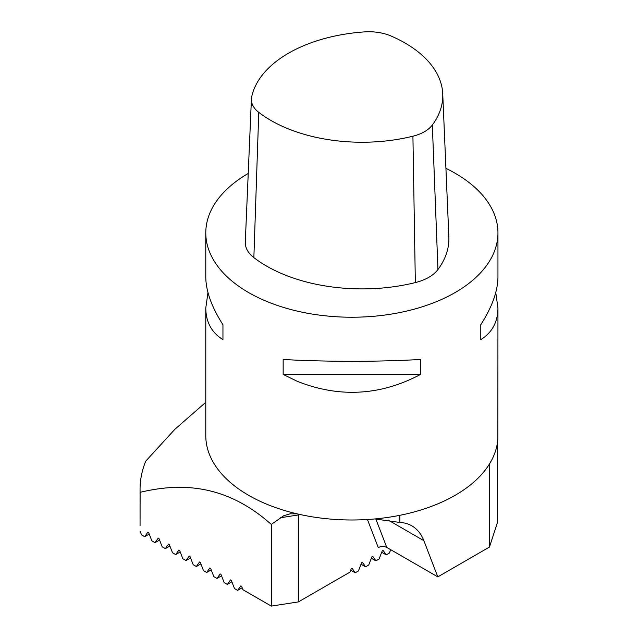 <?xml version="1.0" encoding="UTF-8"?>
<svg xmlns="http://www.w3.org/2000/svg" width="638" height="638" viewBox="0 0 638 638"><rect width="100%" height="100%" fill="white"/><g stroke="black" fill="none" stroke-linecap="round" stroke-linejoin="round"><path stroke-width="0.96" d="M258.765 112.36A36.972 21.349 180 0 1 251.412 99.049A36.972 21.349 180 0 1 251.659 97.056A129.004 74.479 180 0 1 364.513 31.9A36.972 21.349 180 0 1 391.022 35.999A129.004 74.479 180 0 1 442.732 93.81A129.004 74.479 180 0 1 432.333 125.008A36.972 21.349 180 0 1 412.922 136.213A129.004 74.479 180 0 1 258.765 112.36L253.86 257.608A43.097 24.882 180 0 1 245.287 242.097L251.412 99.049M442.732 93.81L448.857 236.857A135.128 78.011 180 0 1 437.955 269.531A43.097 24.882 180 0 1 415.338 282.586A135.128 78.011 180 0 1 253.86 257.608M299.405 514.372L298.393 514.954L298.393 601.905L349.935 572.15L351.267 568.713L352.056 568.259L355.238 572.78L358.412 570.954L361.594 562.748L362.384 562.293L365.566 566.823L368.74 564.989L371.922 556.783L372.72 556.328L375.902 560.858L379.076 559.024L382.258 550.817L383.047 550.363L386.229 554.893L381.691 552.277M242.201 587.757L237.663 590.373L240.845 585.851L241.635 586.306L242.966 589.743L271.302 606.1L271.302 524.412L283.766 515.719L290.115 513.813L297.188 513.861A146.078 84.336 0 0 0 399.811 515.321A146.078 84.336 0 0 0 497.863 438.601L497.951 308.074C497.831 322.046 492.113 332.573 480.789 339.647L480.789 324.734C492.113 306.982 497.831 291.064 497.951 276.98L497.951 232.886A146.078 84.336 0 0 0 455.165 173.249A146.078 84.336 0 0 0 445.922 168.352M231.865 581.792L227.327 584.416L230.517 579.886L231.307 580.341L234.489 588.547L237.663 590.373M221.538 575.827L217 578.451L220.182 573.921L220.971 574.375L224.161 582.582L227.327 584.416M211.21 569.87L206.672 572.485L209.854 567.956L210.644 568.41L213.826 576.616L217 578.451M200.882 563.904L196.344 566.52L199.527 561.99L200.316 562.453L203.498 570.651L206.672 572.485M190.547 557.939L186.017 560.555L189.199 556.033L189.988 556.488L193.17 564.694L196.344 566.52M180.219 551.974L175.681 554.597L178.863 550.068L179.661 550.522L182.843 558.729L186.017 560.555M169.891 546.008L165.354 548.632L168.536 544.102L169.325 544.557L172.507 552.763L175.681 554.597M159.564 540.051L155.026 542.667L158.208 538.137L158.998 538.592L162.18 546.798L165.354 548.632M149.228 534.086L144.698 536.702L147.88 532.172L148.67 532.634L151.852 540.833L155.026 542.667M140.113 492.313L140.057 525.68A211.816 122.289 180 0 1 140.049 524.771L140.049 489.33A211.816 122.289 0 0 0 140.113 492.313C177.579 483.468 223.97 482.216 271.302 524.412M298.393 601.905L271.302 606.1M140.113 531.239L141.524 534.875L144.698 536.702M390.711 549.685L389.403 553.058L386.229 554.893M205.787 402.299L174.86 429.302L145.751 461.146A211.816 122.289 0 0 0 140.049 489.33M374.817 518.949L399.811 522.45A73.043 42.172 -60 0 1 411.845 525.84A73.043 42.172 -60 0 1 423.863 540.681L437.812 576.88L489.458 547.061L497.624 521.956L497.624 441.305M248.23 173.448A146.078 84.336 0 0 0 205.787 232.886L205.787 276.98C205.899 291.064 211.625 306.982 222.949 324.734L222.949 339.647C211.625 332.573 205.899 322.046 205.787 308.074L205.787 435.658A146.078 84.336 0 0 0 297.188 513.861M297.188 381.277L283.16 374.41L283.16 359.497L297.188 360.191C339.28 361.882 380.407 361.65 420.57 359.497L420.57 374.41C380.407 395.712 339.28 398 297.188 381.277M205.787 232.886A146.078 84.336 0 0 0 297.188 311.097A146.078 84.336 0 0 0 497.951 232.886M205.787 308.074L207.964 292.523M495.766 292.523L497.951 308.074M480.789 339.647L480.789 324.734M222.949 324.734L222.949 339.647M283.16 374.41L420.57 374.41M489.458 547.061L489.458 463.993M399.811 522.45L399.811 515.321M375.822 518.981L386.78 547.42L437.812 576.88M386.78 547.42C384.012 546.128 381.165 546.176 378.254 547.571L367.44 519.515M280.21 517.769L298.393 514.954L298.44 514.148M355.238 572.78L350.701 570.165M375.902 560.858L371.364 558.234M365.566 566.823L361.036 564.199M432.333 125.008L437.955 269.531M412.922 136.213L415.338 282.586M388.223 520.098L423.863 540.681M290.633 513.734L290.075 513.821"/></g></svg>
